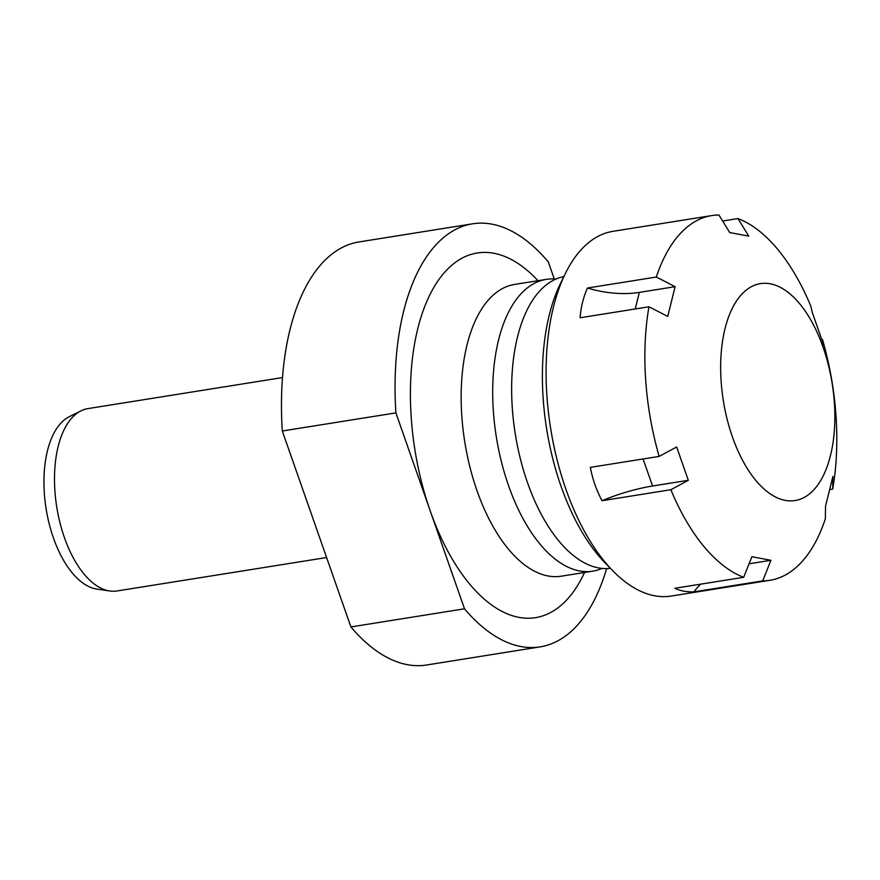 <?xml version="1.0" encoding="UTF-8"?>
<svg xmlns="http://www.w3.org/2000/svg" width="880" height="880" viewBox="0 0 880 880"><rect width="100%" height="100%" fill="white"/><g stroke="black" fill="none" stroke-linecap="round" stroke-linejoin="round"><path stroke-width="1.32" d="M563.86 276.595A147.73 74.085 80.9 0 0 515.273 433.928A147.73 74.085 80.9 0 0 610.412 568.326M472.637 223.806L359.051 241.934A214.214 107.426 80.9 0 0 282.304 431.002L395.89 412.885A214.214 107.426 -99.1 0 1 472.637 223.806A214.214 107.426 -99.1 0 1 548.284 261.877L554.268 278.982M326.612 557.535L117.051 590.964A92.334 46.31 -99.1 0 1 109.769 590.986A92.334 46.31 -99.1 0 1 64.405 537.537A92.334 46.31 -99.1 0 1 81.026 410.839A92.334 46.31 -99.1 0 1 87.956 408.606L282.524 377.564M81.026 410.839L69.333 416.669A88.374 44.319 80.9 0 0 46.112 508.783A88.374 44.319 80.9 0 0 96.833 589.094L109.769 590.986M395.89 412.885L464.508 608.806L350.911 626.934L282.304 431.002M350.911 626.934A214.214 107.426 80.9 0 0 426.547 665.005L540.144 646.877A214.214 107.426 -99.1 0 1 464.508 608.806M602.052 568.425A147.73 74.085 -99.1 0 1 592.779 571.164A147.73 74.085 -99.1 0 1 496.331 436.953A147.73 74.085 -99.1 0 1 546.227 279.389A147.73 74.085 -99.1 0 1 555.885 279.103M606.606 568.601A214.214 107.426 -99.1 0 1 540.144 646.877M834.361 402.71A109.835 55.088 -99.1 0 1 755.865 480.491A109.835 55.088 -99.1 0 1 743.05 292.93A109.835 55.088 -99.1 0 1 834.361 402.71M836 415.866A184.668 92.609 80.9 0 0 822.481 339.482L823.988 345.873L812.317 312.543L810.81 306.152A184.668 92.609 80.9 0 0 737.979 218.581L748.77 236.137L729.729 232.551L718.938 214.995A184.668 92.609 80.9 0 0 711.744 215.578A184.668 92.609 80.9 0 0 656.326 277.035L675.103 286.682L667.733 316.426L648.967 306.779A184.668 92.609 80.9 0 0 645.678 380.006A184.668 92.609 80.9 0 0 659.186 456.401L676.654 446.974L688.325 480.304L670.857 489.72A184.668 92.609 80.9 0 0 743.699 577.291L751.883 556.71L770.913 560.296L762.729 580.877A184.668 92.609 80.9 0 0 769.934 580.294A184.668 92.609 80.9 0 0 825.341 518.837L825.55 506.165L832.909 476.421L832.711 489.093A184.668 92.609 80.9 0 0 836 415.866M722.656 221.023L737.979 218.581M832.711 489.093L830.159 489.5M770.913 560.296L749.078 563.783M700.634 584.166A73.865 62.898 -79.3 0 0 693.88 591.866C686.488 592.064 680.141 590.865 674.85 588.28L743.699 577.291M762.729 580.877L693.88 591.866M769.934 580.294L671.165 596.057A184.668 92.609 -99.1 0 1 612.766 570.746A184.668 92.609 -99.1 0 1 546.909 395.758A184.668 92.609 -99.1 0 1 565.345 273.559A184.668 92.609 -99.1 0 1 612.975 231.33L711.744 215.578M565.345 273.559L560.483 283.481A173.591 87.054 80.9 0 0 543.158 398.354A173.591 87.054 80.9 0 0 605.055 562.837L612.766 570.746M648.967 306.779L580.118 317.768C580.844 307.329 583.297 297.407 587.477 288.024L656.326 277.035M670.857 489.72L602.008 500.709C596.475 490.281 592.581 479.171 590.337 467.379L659.186 456.401M688.325 480.304L652.553 486.013A73.865 21.648 -19.3 0 0 602.008 500.709M587.477 288.024A73.865 41.25 -166.1 0 0 639.331 292.391L675.103 286.682M592.779 571.164L561.22 576.202A147.73 74.085 -99.1 0 1 464.783 441.98A147.73 74.085 -99.1 0 1 514.668 284.416L546.227 279.389M537.988 280.698A184.668 92.609 80.9 0 0 428.637 297.363A184.668 92.609 80.9 0 0 430.199 510.84A184.668 92.609 80.9 0 0 584.54 572.473M652.553 486.013L643.082 458.964M635.228 308.979L639.331 292.391"/></g></svg>
